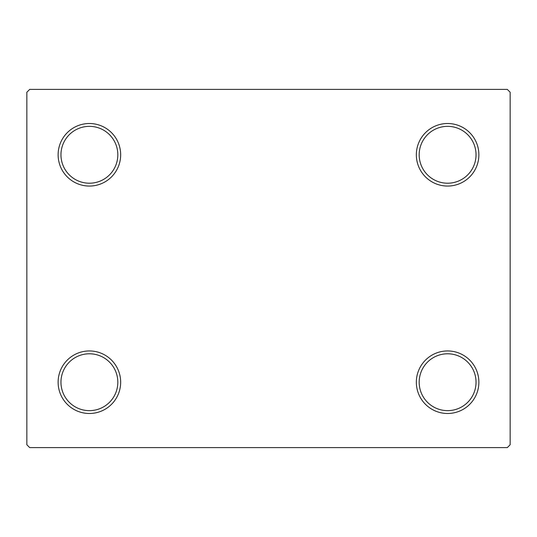<?xml version="1.0" encoding="UTF-8"?>
<svg xmlns="http://www.w3.org/2000/svg" width="537" height="537" viewBox="0 0 537 537"><rect width="100%" height="100%" fill="white"/><g stroke="black" fill="none" stroke-linecap="round" stroke-linejoin="round"><path stroke-width="0.81" d="M416.336 382.216A31.274 31.274 0 0 0 447.603 413.49A31.274 31.274 0 0 0 478.876 382.216A31.274 31.274 0 0 0 447.603 350.943A31.274 31.274 0 0 0 416.336 382.216M476.037 382.216A28.427 28.427 0 0 1 447.603 410.644A28.427 28.427 0 0 1 419.175 382.216A28.427 28.427 0 0 1 447.603 353.789A28.427 28.427 0 0 1 476.037 382.216M416.336 154.784A31.274 31.274 0 0 0 447.603 186.057A31.274 31.274 0 0 0 478.876 154.784A31.274 31.274 0 0 0 447.603 123.51A31.274 31.274 0 0 0 416.336 154.784M476.037 154.784A28.427 28.427 0 0 1 447.603 183.211A28.427 28.427 0 0 1 419.175 154.784A28.427 28.427 0 0 1 447.603 126.356A28.427 28.427 0 0 1 476.037 154.784M58.124 154.784A31.274 31.274 0 0 0 89.397 186.057A31.274 31.274 0 0 0 120.664 154.784A31.274 31.274 0 0 0 89.397 123.51A31.274 31.274 0 0 0 58.124 154.784M117.825 154.784A28.427 28.427 0 0 1 89.397 183.211A28.427 28.427 0 0 1 60.963 154.784A28.427 28.427 0 0 1 89.397 126.356A28.427 28.427 0 0 1 117.825 154.784M58.124 382.216A31.274 31.274 0 0 0 89.397 413.49A31.274 31.274 0 0 0 120.664 382.216A31.274 31.274 0 0 0 89.397 350.943A31.274 31.274 0 0 0 58.124 382.216M117.825 382.216A28.427 28.427 0 0 1 89.397 410.644A28.427 28.427 0 0 1 60.963 382.216A28.427 28.427 0 0 1 89.397 353.789A28.427 28.427 0 0 1 117.825 382.216M507.304 89.397L29.696 89.397L26.85 92.236L26.85 444.764L29.696 447.603L507.304 447.603L510.15 444.764L510.15 92.236L507.304 89.397"/></g></svg>
